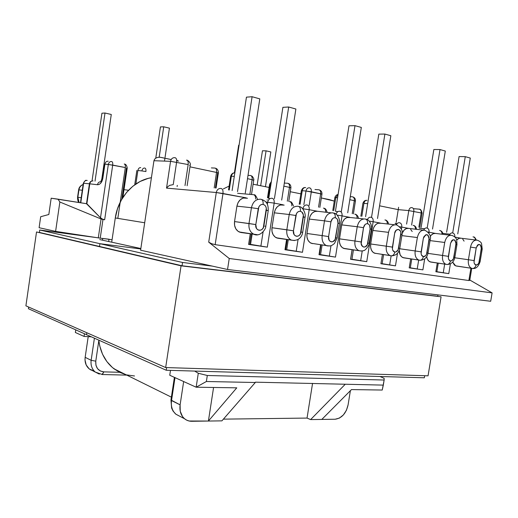 <?xml version="1.0" encoding="UTF-8"?>
<svg xmlns="http://www.w3.org/2000/svg" width="518" height="518" viewBox="0 0 518 518"><rect width="100%" height="100%" fill="white"/><g stroke="black" fill="none" stroke-linecap="round" stroke-linejoin="round"><path stroke-width="0.78" d="M247.52 198.252L243.162 198.057L240.287 199.689L238.092 202.525L236.914 206.138L251.437 207.718C252.868 201.761 256.034 198.938 260.93 199.249C262.652 199.708 263.377 201.424 263.099 204.396C265.488 205.154 266.569 207.083 266.336 210.191L267.236 210.554M284.168 205.109L280.193 204.992L277.493 206.578L275.421 209.33L274.3 212.82L289.225 214.51C290.598 208.754 293.576 206.015 298.141 206.287C299.916 206.747 300.667 208.417 300.401 211.292C302.635 212.004 303.626 213.863 303.386 216.861L305.057 217.23L303.962 217.159M331.067 212.833L317.553 211.273L314.821 211.474L312.283 213.021L310.321 215.689L309.246 219.075L324.495 220.849C325.816 215.287 328.619 212.626 332.893 212.859C334.699 213.325 335.476 214.944 335.23 217.722C337.309 218.402 338.228 220.189 337.982 223.083L339.458 223.407L338.273 223.323M350.382 217.515L347.021 217.502L344.625 219.01L342.767 221.607L341.738 224.883L357.232 226.735C358.508 221.348 361.15 218.758 365.164 218.965C366.997 219.425 367.793 221.005 367.56 223.698C369.509 224.346 370.357 226.068 370.111 228.865L371.419 229.157L370.143 229.053M380.976 223.245L377.868 223.271L375.608 224.747L373.841 227.272L372.856 230.445L388.539 232.362L386.305 246.186L392.417 247.118L394.658 233.281C395.448 227.544 401.923 228.755 400.841 234.395L398.102 249.793L396.05 251.91L394.813 252.059L392.825 250.408L392.385 248.86L394.658 233.281L396.082 230.309L398.478 229.409L400.453 231.106L400.887 232.666L398.614 248.141L399.786 248.355L398.614 248.141C397.999 250.783 396.73 252.091 394.813 252.059C394.334 254.247 393.266 255.51 391.614 255.84L376.437 253.464M403.8 257.854L402.926 257.608C400.537 256.455 399.32 254.034 399.261 250.343L400.149 254.811L401.715 256.883L403.8 257.854L418.68 260.03C415.85 258.527 414.685 255.497 415.177 250.945L417.366 237.542C418.686 232.161 421.218 229.752 424.954 230.303C421.218 229.752 418.686 232.161 417.366 237.542L401.851 235.619L417.366 237.542L415.177 250.945L421.14 251.858L423.329 238.442C426.185 233.275 428.121 233.624 429.15 239.491L426.476 254.422L425.621 255.711L423.361 256.63L421.503 255.044L421.095 253.542L423.329 238.442L423.821 236.836L425.783 234.79L426.955 234.673L428.01 235.204L429.195 237.814L426.968 252.823L428.017 253.011L426.968 252.823C426.372 255.387 425.168 256.656 423.361 256.63C422.889 258.754 421.827 259.978 420.163 260.289L404.72 257.886M430.801 262.056L430.031 261.843C428.237 261.059 427.11 259.33 426.664 256.656L427.376 259.117L428.846 261.124L430.801 262.056L445.875 264.284C443.188 262.859 442.087 259.919 442.579 255.465L444.716 242.463C445.992 237.257 448.381 234.9 451.89 235.392C448.381 234.9 445.992 237.257 444.716 242.463L430.05 240.611L444.716 242.463L442.579 255.465L448.394 256.358L450.543 243.337C453.263 238.312 455.089 238.643 456.021 244.328L453.418 258.819L451.566 260.826L450.459 260.975L448.717 259.44L448.342 257.99L450.543 243.337L451.832 240.527L452.874 239.789L454.972 240.177L456.08 242.696L453.885 257.265L454.83 257.433L453.885 257.265C453.308 259.751 452.169 260.988 450.459 260.975C450 263.034 448.931 264.212 447.261 264.51L431.623 262.089M456.319 266.025L455.613 265.838L452.687 262.102L454.454 265.132L456.306 266.025L472.824 268.492C474.501 268.214 475.563 267.074 476.016 265.074C474.482 264.575 473.84 263.086 474.093 260.599L476.191 247.954L470.512 247.099C471.736 242.061 474.002 239.756 477.305 240.197C474.002 239.756 471.736 242.061 470.512 247.099L476.191 247.954C478.787 243.065 480.516 243.376 481.364 248.886L482.213 249.074L481.364 248.886L478.82 262.963L478.043 264.186L476.016 265.074L474.378 263.591L474.035 262.186L476.191 247.954L477.428 245.221L478.418 244.496L480.4 244.865L481.429 247.306L479.273 261.454L480.121 261.609L479.273 261.454C478.716 263.876 477.628 265.08 476.016 265.074C475.563 267.074 474.501 268.214 472.824 268.492L457.038 266.058M361.253 251.036L345.791 248.672M329.053 245.992L313.83 243.661M283.106 204.804L274.164 203.127C274.43 200.311 273.724 198.685 272.067 198.258C269.82 198.109 268.369 199.417 267.709 202.169C268.369 199.417 269.82 198.109 272.067 198.258C273.724 198.685 274.43 200.311 274.164 203.127L265.786 201.981L274.164 203.127L267.314 247.151L260.884 246.147L263.092 231.902L260.884 246.147L250.557 244.386L267.314 247.151L248.601 244.425L250.226 233.922L248.601 244.425L267.314 247.151L274.164 203.127L283.106 204.804C278.58 204.532 275.647 207.206 274.3 212.82L271.976 227.732L271.982 231.41L273.115 234.699L275.188 237.102L277.888 238.248L294.412 240.553L279.493 238.28M160.431 157.284L171.186 159.531L160.431 157.284L158.145 157.291L156.106 157.951L154.636 159.155L153.95 160.722L140.592 250.207L227.544 269.483L490.695 301.262L492.1 292.877L469.813 280.031L492.1 292.877L229.234 258.495L208.715 242.159L216.291 192.521L166.537 188.125L170.558 161.318L153.95 160.722L140.592 250.207L227.544 269.483L229.234 258.495L227.544 269.483L490.695 301.262L492.1 292.877L229.234 258.495L208.715 242.159L211.609 243.693L215.164 244.664L468.868 280.529L470.907 268.272L468.868 280.529L215.164 244.664L222.986 193.512L246.27 197.882C241.433 197.578 238.312 200.324 236.914 206.138L234.544 221.568L234.576 225.382L235.807 228.801L238.047 231.293L240.935 232.498L257.362 234.732L242.825 232.517M442.858 233.372L450.025 234.201L442.858 233.372M419.191 228.14L424.592 228.749L419.191 228.14M395.046 223.368L397.144 223.595L395.046 223.368M337.801 211.7L335.424 211.247L337.801 211.7M268.738 198.498L269.988 198.608L268.738 198.498M237.613 193.311L253.47 194.684C254.96 195.021 255.665 196.458 255.601 199.003C255.665 196.458 254.96 195.021 253.47 194.684L237.613 193.311M262.179 199.618C265.119 201.075 268.441 202.389 268.233 210.612L266.336 210.191L263.895 225.906C263.099 232.407 254.616 231.073 255.808 224.572L256.442 228.354L257.588 229.668L259.084 230.303L260.683 230.167L262.16 229.28L263.286 227.784L266.33 208.204L265.715 206.404L264.581 205.07L263.099 204.396L261.493 204.5L260.01 205.355L258.87 206.844L255.808 224.572L234.544 221.568L236.914 206.138L251.437 207.718L248.996 223.53C248.504 228.788 250.175 232.381 254.008 234.324L253.639 234.168C250.045 232.103 248.498 228.561 248.996 223.53L234.544 221.568C234.065 226.476 235.606 229.94 239.161 231.954L240.967 232.504M299.21 206.598C303.166 206.766 306.086 214.53 305.057 217.23L303.386 216.861L301.003 232.032C300.213 238.306 292.307 237.063 293.46 230.788L294.03 234.434L295.092 235.69L296.477 236.292L297.979 236.156L299.365 235.295L300.421 233.845L303.393 214.938L301.78 211.927L300.401 211.292L298.905 211.396L297.513 212.231L296.445 213.675L293.46 230.788L271.976 227.732L274.3 212.82L289.225 214.51L286.836 229.778C286.344 234.913 287.917 238.39 291.556 240.21L291.245 240.074C287.807 238.15 286.337 234.719 286.836 229.778L271.976 227.732C271.503 232.556 272.967 235.91 276.372 237.801L277.913 238.254M317.553 211.273L309.188 209.706C309.434 206.98 308.709 205.4 307.006 204.966C304.901 204.837 303.535 206.106 302.9 208.767C303.535 206.106 304.901 204.837 307.006 204.966C308.709 205.4 309.434 206.98 309.188 209.706L302.616 208.741L309.188 209.706L302.48 252.285L286.707 249.695L296.218 251.301L298.083 239.42L296.218 251.301L302.48 252.285L284.978 249.728L286.564 239.581L284.978 249.728L302.48 252.285L309.188 209.706L317.553 211.273C313.312 211.04 310.541 213.636 309.246 219.075L306.98 233.488L306.96 237.043L307.996 240.222L309.926 242.534L312.471 243.635M349.592 217.295L342.048 215.876C342.281 213.235 341.537 211.7 339.802 211.26C338.066 211.104 336.817 212.089 336.04 214.225C336.817 212.089 338.066 211.104 339.802 211.26C341.537 211.7 342.281 213.235 342.048 215.876L337.056 215.099L342.048 215.876L335.489 257.103L329.331 256.138L330.996 245.655L329.331 256.138L320.558 254.655L335.489 257.103L319.023 254.701L320.577 244.878L319.023 254.701L335.489 257.103L342.048 215.876L349.592 217.295C345.603 217.087 342.987 219.619 341.738 224.883L339.517 238.843L339.478 242.288L340.43 245.357L342.23 247.585L344.612 248.64L358.883 250.68C355.762 248.983 354.448 245.765 354.947 241.012L339.517 238.843C339.037 243.492 340.352 246.646 343.453 248.31L344.593 248.634M380.283 223.057L373.161 221.723C373.387 219.166 372.623 217.664 370.862 217.223C369.321 217.068 368.149 217.91 367.353 219.749C368.149 217.91 369.321 217.068 370.862 217.223C372.623 217.664 373.387 219.166 373.161 221.723L369.114 221.076L373.161 221.723L366.744 261.661L360.67 260.709L362.231 250.945L360.67 260.709L351.942 259.24L366.744 261.661L350.563 259.298L352.085 249.786L350.563 259.298L366.744 261.661L373.161 221.723L380.283 223.057C376.541 222.882 374.061 225.343 372.856 230.445L370.681 243.972L370.623 247.306L371.497 250.272L373.18 252.421L375.408 253.431M408.592 228.38L401.754 227.091C401.968 224.611 401.191 223.148 399.417 222.708C398.128 222.559 397.099 223.277 396.328 224.864C397.099 223.277 398.128 222.559 399.417 222.708C401.191 223.148 401.968 224.611 401.754 227.091L399.747 226.748L401.754 227.091L401.405 229.234L401.754 227.091L408.592 228.38L406.313 228.593L404.17 230.037L402.143 233.314C403.677 229.746 405.827 228.101 408.592 228.38L423.258 230.141M412.192 231.527L410.657 229.409M450.395 235.243L435.496 233.43L433.346 233.657L431.313 235.068L430.212 236.512M460.903 238.202L454.888 237.076L460.903 238.202L458.87 238.429L456.682 240.099C457.99 238.597 459.401 237.963 460.903 238.202L475.977 240.061M464.096 241.135L462.742 239.154M246.27 197.882L216.291 192.521L208.715 242.159L211.609 243.693L215.164 244.664L222.986 193.512C223.271 190.559 222.611 188.876 221.018 188.455C218.557 188.28 216.984 189.633 216.291 192.521C216.984 189.633 218.557 188.28 221.018 188.455C222.611 188.876 223.271 190.559 222.986 193.512L216.291 192.521L166.537 188.125L170.558 161.318C171.193 158.683 172.675 157.478 175.013 157.699C172.675 157.478 171.193 158.683 170.558 161.318L188.17 164.575L185.004 185.554L188.17 164.575C188.429 161.914 187.885 160.431 186.532 160.127C187.885 160.431 188.429 161.914 188.17 164.575L170.558 161.318L153.95 160.722M382.103 263.882L380.911 263.727L382.401 254.506L380.911 263.727L395.467 265.851L397.507 253.289L395.467 265.851L380.911 263.727L382.103 263.882L383.592 254.688M410.67 258.909L409.214 267.858L422.889 269.852L424.689 258.858L422.889 269.852L409.214 267.858L410.282 267.994L409.214 267.858L410.67 258.909M435.496 233.43L429.046 232.219C429.254 229.804 428.464 228.38 426.677 227.939C425.44 227.803 424.456 228.529 423.724 230.109C424.456 228.529 425.44 227.803 426.677 227.939C428.464 228.38 429.254 229.804 429.046 232.219L428.023 232.038L429.046 232.219L428.904 233.106L429.046 232.219L435.496 233.43C433.475 233.152 431.714 234.181 430.212 236.519M438.254 263.202L436.829 271.872L435.865 271.743L437.289 263.053L435.865 271.743L448.782 273.627L450.388 263.882L448.782 273.627L436.823 271.866M352.389 196.795L350.291 196.633L352.389 196.795C353.865 197.131 354.513 198.407 354.312 200.615L352.234 213.649L354.312 200.615C354.513 198.407 353.865 197.131 352.389 196.795M349.805 199.689L355.445 200.945L349.805 199.689M318.797 189.776L314.989 189.51L318.797 189.776C320.253 190.106 320.875 191.414 320.668 193.7L318.544 207.181L320.668 193.7C320.875 191.414 320.253 190.106 318.797 189.776M309.188 205.381L311.324 191.777L321.95 194.069L306.002 191.006L303.852 204.662L306.002 191.006C306.533 188.753 307.692 187.691 309.473 187.827C310.917 188.157 311.538 189.471 311.324 191.777C311.538 189.471 310.917 188.157 309.473 187.827C307.692 187.691 306.533 188.753 306.002 191.006L311.324 191.777L309.188 205.381M419.127 209.136L413.39 208.637L419.127 209.136C420.694 209.486 421.387 210.722 421.205 212.853L418.881 227.085L421.205 212.853C421.387 210.722 420.694 209.486 419.127 209.136M398.238 209.641L396.179 222.358L398.238 209.641L408.793 210.593L406.598 224.087L408.793 210.593L422.105 213.118L408.793 210.593C409.285 208.489 410.282 207.491 411.778 207.589C410.282 207.491 409.285 208.489 408.793 210.593L398.238 209.641L398.439 208.34L398.238 209.641L379.571 205.808L398.238 209.641M287.671 183.268L284.337 183.061L287.671 183.268C289.102 183.599 289.704 184.939 289.484 187.289L287.315 201.185L289.484 187.289C289.704 184.939 289.102 183.599 287.671 183.268M283.858 186.137L290.909 187.704L283.858 186.137M250.388 175.479L248.012 175.349L250.388 175.479C251.774 175.796 252.357 177.175 252.124 179.61L249.903 193.997L252.124 179.61C252.357 177.175 251.774 175.796 250.388 175.479M247.507 178.665L253.742 180.083L247.507 178.665M173.245 184.609L176.612 162.179C176.878 159.499 176.34 158.003 175.013 157.699C176.34 158.003 176.878 159.499 176.612 162.179L173.245 184.609L169.697 185.347L167.929 186.564L169.697 185.347M104.655 219.761L112.704 165.093L125.337 167.547L117.826 218.376L125.337 167.547C125.55 165.443 125.188 164.264 124.249 164.018C125.188 164.264 125.55 165.443 125.337 167.547L108.34 164.433L100.498 217.806L86.454 203.691L51.178 198.206L48.828 214.497L40.689 216.725L39.103 227.713L55.607 231.371L100.233 238.157L102.972 219.515L104.655 219.761L101.075 218.972L98.297 237.879L55.607 231.371L59.861 202.014L58.022 199.158L51.178 198.206L48.828 214.497L40.689 216.725L39.103 227.713L55.607 231.371L59.861 202.014L101.075 218.972L59.861 202.014L58.022 199.158L86.869 203.755L100.498 217.806L102.35 219.043L104.655 219.761L112.704 165.093C112.918 162.969 112.561 161.784 111.642 161.532C109.92 161.383 108.825 162.348 108.34 164.433L100.498 217.806L102.35 219.043L104.655 219.761M145.908 171.542L141.9 170.921C142.353 168.887 143.311 167.936 144.768 168.052C143.311 167.936 142.353 168.887 141.9 170.921L145.908 171.542C146.115 169.47 145.733 168.311 144.768 168.052C145.733 168.311 146.115 169.47 145.908 171.542M102.014 374.52L103.846 371.872L121.154 372.325L103.846 371.872L100.304 370.979L97.513 368.635L95.921 365.19L95.778 361.163L98.828 340.527L95.778 361.163L91.149 360.314L85.159 357.316L88.202 336.655L85.159 357.316C84.589 362.199 85.956 366.071 89.271 368.933L94.282 371.153M112.069 239.737L100.233 238.157L109.02 239.206M255.303 382.504L221.911 420.856L208.404 421.043L236.771 387.833L196.147 387.211L206.378 381.507L255.303 382.504L206.378 381.507L207.304 375.492L384.142 380.031L383.314 385.114L255.355 382.174L255.303 382.504L255.355 382.174L383.314 385.114L382.232 390.048L351.476 389.581L382.232 390.048L384.142 380.031L207.304 375.492L198.29 373.258L196.154 387.211L236.771 387.833L208.404 421.043L221.911 420.856L255.303 382.504M84.46 333.747L84.065 336.428L75.356 332.485L75.738 329.856L75.356 332.485L84.065 336.428L91.356 336.823L84.065 336.428L84.46 333.747M214.912 168.065L211.383 167.91L214.912 168.065C216.259 168.376 216.809 169.787 216.569 172.306L214.187 187.904L216.569 172.306C216.809 169.787 216.259 168.376 214.912 168.065M178.451 161.046L176.703 160.677L178.451 161.046M184.531 418.745L175.919 414.245L173.09 411.117L171.62 408.087L170.953 400L180.109 404.856L183.657 381.552L180.109 404.856L180.232 411.221L182.524 416.576L184.376 418.609L186.597 420.104L189.115 421.005L208.404 421.043L213.571 387.477L208.404 421.043L191.815 421.283C189.057 421.302 186.629 420.454 184.531 418.745C180.84 415.436 179.37 410.806 180.109 404.856L171.516 400.556L175 377.628L171.516 400.556C170.791 406.41 172.261 410.968 175.919 414.245L179.979 416.362L175.816 414.154C172.229 410.871 170.798 406.339 171.516 400.556L170.959 399.987M223.4 419.14L307.044 418.071L310.625 419.586L335.127 419.237L310.625 419.586L345.163 384.337L310.625 419.586L307.044 418.071L312.561 383.359L307.044 418.071L223.4 419.14M169.755 375.252L196.147 387.211L169.755 375.252L170.493 370.37L169.755 375.252M102.467 240.164L102.713 238.487L102.467 240.164M109 239.329L108.676 241.517L109 239.329M89.271 368.933L95.286 372.079C91.945 369.185 90.566 365.261 91.149 360.314L94.412 338.189L91.149 360.314L85.159 357.316L85.01 359.984L86.189 364.963L89.128 368.822L91.129 370.137M194.671 371.076L198.29 373.258L194.671 371.076M196.154 387.211L198.29 373.258L207.304 375.492L206.378 381.507L196.154 387.211M348.096 404.843L350.375 390.689L348.096 404.843C346.095 413.474 341.77 418.266 335.127 419.237L339.413 418.084L343.376 414.944L346.419 410.301L348.096 404.843M384.136 378.347L380.031 376.495L384.136 378.347L384.142 380.031L384.136 378.347M351.476 389.581L321.827 419.425L351.476 389.581M99.288 374.1L95.189 372.002C91.919 369.101 90.566 365.203 91.149 360.314L95.778 361.163C95.442 367.521 98.135 371.095 103.846 371.872L102.35 374.527L126.806 375.123M411.609 225.052L413.843 211.325C414.024 209.181 413.338 207.932 411.778 207.589C413.338 207.932 414.024 209.181 413.843 211.325L411.609 225.052M469.742 280.296L468.868 280.529L469.755 280.374M86.519 203.703L86.869 203.755L89.782 183.825L97.488 184.738L99.21 184.408L100.835 183.074L102.111 180.931L102.829 178.309L104.914 164.122L108.34 164.433C108.825 162.348 109.92 161.383 111.642 161.532C112.561 161.784 112.918 162.969 112.704 165.093L104.914 164.122C105.394 162.05 106.494 161.092 108.21 161.24C106.494 161.092 105.394 162.05 104.914 164.122L102.829 178.309L102.111 178.283L102.829 178.309C101.929 182.459 100.149 184.602 97.488 184.738C97.96 182.679 99.061 181.708 100.783 181.818C99.061 181.708 97.96 182.679 97.488 184.738L89.426 183.786L86.519 203.703L86.869 203.755L89.782 183.825C90.255 181.786 91.349 180.821 93.065 180.931C91.349 180.821 90.255 181.786 89.782 183.825L89.426 183.786L86.519 203.703M80.769 202.784L83.618 183.242L89.426 183.786C89.879 181.844 91.026 180.886 92.864 180.905C91.026 180.886 89.879 181.844 89.426 183.786L83.618 183.242C84.11 181.229 85.308 180.296 87.225 180.426C85.308 180.296 84.11 181.229 83.618 183.242L80.769 202.784M121.834 199.171L126.437 168.033M137.885 170.487L141.9 170.921L137.885 170.487C138.332 168.467 139.29 167.515 140.747 167.631C139.29 167.515 138.332 168.467 137.885 170.487L135.878 183.987L137.885 170.487M124.009 189.672L128.509 190.248L124.009 189.672M78.93 189.879L82.284 190.255L78.93 189.879C79.409 187.251 80.808 185.457 83.126 184.499C80.808 185.457 79.409 187.251 78.93 189.879L77.849 197.28L79.131 202.525L77.558 197.254L78.93 189.879M81.203 197.714L77.849 197.28L81.203 197.714M136.849 170.454L134.809 184.227L135.483 184.259L134.809 184.233M124.417 164.057L124.417 164.057C125.874 164.161 126.806 165.488 127.214 168.033L122.857 197.5M104.189 164.128L102.111 178.276L100.783 181.818M100.233 238.157L102.972 219.515L101.075 218.972L98.297 237.879L100.233 238.157M249.618 244.502L251.23 234.078M250.511 244.671L248.601 244.425L250.511 244.671L252.13 234.214M267.709 202.169L267.372 204.357L267.709 202.169M285.683 249.767L287.257 239.685M319.444 254.694L320.985 244.943M319.023 254.701L320.519 254.895L319.023 254.701M288.248 239.84L286.668 249.954L284.978 249.728L286.668 249.948M351.903 259.473L350.563 259.298L351.903 259.473L353.418 249.987M391.135 255.847L389.659 264.944L382.135 263.688L395.467 265.851L389.659 264.944L391.135 255.847M417.223 268.965L410.314 267.819L417.223 268.965L418.667 260.133L417.223 268.965M443.246 272.766L436.855 271.71L448.782 273.627L443.246 272.766L444.658 264.186L443.246 272.766M177.292 185.366L177.117 186.525L177.292 185.366M189.976 166.835L218.389 172.831L189.976 166.835M229.241 190.035L231.358 176.217L234.298 176.385L231.358 176.217C231.844 174.042 233.009 172.915 234.842 172.831C233.009 172.915 231.844 174.042 231.358 176.217L229.241 190.035M215.384 188.002L217.689 172.882L218.389 172.831L216.064 188.053M268.279 197.915L270.402 184.214L270.946 184.253L269.606 184.246L270.402 184.214L271.277 182.142L270.402 184.214L268.279 197.915M350.615 259.24L352.123 249.793M300.09 204.306L302.221 190.728L306.002 191.006L302.221 190.728C302.758 188.487 303.911 187.432 305.685 187.568L305.685 187.568C303.911 187.432 302.758 188.487 302.221 190.728L300.09 204.306M333.715 210.664L335.787 197.598L337.568 197.746L334.842 197.611L335.787 197.598L338.073 194.561L335.787 197.598L333.715 210.664M361.836 216.323L363.908 203.36L367.67 203.678L363.908 203.36C364.407 201.249 365.443 200.246 367.016 200.356C365.443 200.246 364.407 201.249 363.908 203.36L361.836 216.323M306.98 233.488C306.501 238.228 307.886 241.485 311.137 243.253L326.327 245.577C323.051 243.777 321.665 240.449 322.157 235.599L306.98 233.488L309.246 219.075L324.495 220.849L322.157 235.599L306.98 233.488M333.812 213.118C337.568 213.254 340.462 220.5 339.458 223.413L337.982 223.083L337.49 219.561L336.512 218.331L335.23 217.722L333.825 217.838L332.517 218.654L330.95 221.821L328.606 236.59L329.111 240.106L330.096 241.317L331.39 241.893L332.796 241.751L335.101 239.51L337.982 223.083L335.651 237.749L337.095 238.021M388.539 232.362C389.918 226.793 392.599 224.32 396.587 224.941C392.599 224.32 389.918 226.793 388.539 232.362L386.305 246.186L370.681 243.972L372.856 230.445L388.539 232.362M370.681 243.972C370.202 248.523 371.445 251.586 374.397 253.153L390.015 255.549C387.05 253.956 385.813 250.835 386.305 246.186L370.681 243.972M339.517 238.843L341.738 224.883L357.232 226.735L354.947 241.012L339.517 238.843M365.961 219.185C369.522 219.211 372.416 226.204 371.419 229.157L370.111 228.865L369.664 225.466L368.758 224.275L367.56 223.698L366.239 223.815L365.009 224.611L363.513 227.68L361.195 243.764L362.594 246.536L363.804 247.086L365.125 246.944L367.301 244.761L370.111 228.865L367.825 243.059L369.146 243.298L367.825 243.059C367.061 248.931 360.133 247.844 361.227 241.971L354.947 241.012C354.454 245.921 355.847 249.177 359.123 250.77M415.177 250.945L399.715 248.75L415.177 250.945C414.685 255.452 415.831 258.469 418.609 260.004L420.163 260.289C421.827 259.978 422.889 258.754 423.361 256.63C421.633 256.086 420.894 254.5 421.14 251.858L415.177 250.945M442.579 255.465L427.952 253.373L442.579 255.465C442.087 259.874 443.168 262.801 445.817 264.258L447.261 264.51C448.931 264.212 450 263.034 450.459 260.975C448.834 260.457 448.148 258.916 448.394 256.358L442.579 255.465M468.414 259.732L454.765 257.77L468.414 259.732C467.929 264.044 468.945 266.887 471.471 268.266L471.522 268.285C468.965 266.932 467.929 264.083 468.414 259.732L474.093 260.599L468.414 259.732L470.512 247.099L468.414 259.732M186.881 160.217C187.127 159.706 191.2 162.743 190.229 165.184L189.569 165.248M176.664 160.127L177.357 160.405M398.595 207.278L398.439 208.34L398.595 207.278M325.712 212.283C325.77 209.861 325.013 208.476 323.439 208.119C325.013 208.476 325.77 209.861 325.712 212.283M323.841 208.23L323.439 208.119L323.841 208.23M415.488 229.254C415.533 227.007 414.73 225.699 413.079 225.33C414.73 225.699 415.533 227.007 415.488 229.254M395.318 223.439L396.542 224.436L395.318 223.439L397.105 223.634M477.408 240.229C479.972 241.336 481.364 242.521 481.578 243.777L482.213 249.074L480.121 261.609C478.477 266.563 476.029 268.861 472.785 268.499L455.613 265.838M456.021 244.328L456.96 244.535L456.021 244.328M430.031 261.843L447.222 264.517C451.411 264.186 453.943 261.83 454.83 257.433L454.351 257.381M429.15 239.491L430.193 239.717L429.15 239.491M425.084 230.348C429.636 233.1 431.339 236.227 430.193 239.717L428.017 253.011C427.085 257.563 424.449 259.984 420.117 260.295L402.926 257.608M391.012 255.827L391.614 255.84C393.266 255.51 394.334 254.247 394.813 252.059C392.974 251.489 392.178 249.844 392.417 247.118L386.305 246.186C385.813 250.783 387.024 253.891 389.944 255.516L391.012 255.827M400.841 234.395L402.007 234.654L400.841 234.395M396.73 224.993C401.411 227.894 403.172 231.119 402.007 234.654L399.786 248.355C398.802 253.062 396.063 255.562 391.576 255.847L374.397 253.153M367.56 223.698C367.793 221.005 366.997 219.425 365.164 218.965C361.15 218.758 358.508 221.348 357.232 226.735L363.513 227.68C364.167 224.929 365.514 223.601 367.56 223.698M361.227 241.971L363.513 227.68L357.232 226.735L354.947 241.012L361.227 241.971M335.23 217.722C335.476 214.944 334.699 213.325 332.893 212.859C328.619 212.626 325.816 215.287 324.495 220.849L330.95 221.821C331.624 218.978 333.048 217.618 335.23 217.722M339.458 223.413L337.134 238.021L335.651 237.749C334.874 243.816 327.48 242.651 328.606 236.59L322.157 235.599C321.665 240.63 323.148 243.991 326.599 245.687L327.641 245.959M328.606 236.59L330.95 221.821L324.495 220.849L322.157 235.599L328.606 236.59M301.003 232.032L302.68 232.336L301.003 232.032M300.401 211.292C300.667 208.417 299.916 206.747 298.141 206.287C293.576 206.015 290.598 208.754 289.225 214.51L295.856 215.501C296.555 212.568 298.07 211.163 300.401 211.292M293.46 230.788L295.856 215.501L289.225 214.51L286.836 229.778L293.46 230.788M268.233 210.612L265.799 226.256L264.821 226.146M263.099 204.396C263.377 201.424 262.652 199.708 260.93 199.249C256.034 198.938 252.868 201.761 251.437 207.718L258.262 208.735C258.987 205.698 260.599 204.247 263.099 204.396M255.808 224.572L258.262 208.735L251.437 207.718L248.996 223.53L255.808 224.572M442.009 234.266C442.048 232.077 441.239 230.795 439.568 230.419C441.239 230.795 442.048 232.077 442.009 234.266M291.822 205.866C291.88 203.38 291.142 201.968 289.614 201.625C291.142 201.968 291.88 203.38 291.822 205.866M290.08 201.755L289.614 201.625L290.08 201.755M167.929 186.564L166.537 188.125M449.553 235.146C450.246 233.514 451.204 232.763 452.415 232.886C451.204 232.763 450.246 233.514 449.553 235.146M454.823 237.011C454.998 234.686 454.189 233.314 452.415 232.886C454.189 233.314 454.998 234.686 454.823 237.011M475.505 240.002C475.33 238.183 474.501 237.134 473.025 236.843C474.501 237.134 475.33 238.183 475.505 240.002M387.315 223.951C387.373 221.639 386.583 220.299 384.945 219.93C386.583 220.299 387.373 221.639 387.315 223.951M357.116 218.233C357.167 215.864 356.397 214.504 354.785 214.141C356.397 214.504 357.167 215.864 357.116 218.233M355.108 214.225L354.785 214.141L355.108 214.225M250.906 175.615L252.227 176.288C253.619 178.147 254.124 179.409 253.742 180.083L252.972 180.122M288.759 201.463L290.909 187.704L290.054 187.736M319.839 207.427L321.95 194.069L321.024 194.088M353.38 213.869L355.445 200.945L354.441 200.952M237.516 191.621L252.098 96.717L259.796 98.88L245.279 193.11L259.796 98.88L252.098 96.717L237.516 191.621M246.445 97.157L232.116 190.585L246.445 97.157L252.098 96.717L246.445 97.157M282.893 107.336L268.816 197.967L282.893 107.336L288.688 107.006L274.423 198.705L288.688 107.006L295.882 109.026L281.682 200.103L295.882 109.026L288.688 107.006L282.893 107.336M341.336 211.558L354.998 125.654L361.324 127.428L347.72 212.781L361.324 127.428L354.998 125.654L341.336 211.558M348.99 125.803L335.489 210.839L348.99 125.803L354.998 125.654L348.99 125.803M377.525 218.505L390.85 135.735L377.525 218.505M378.82 134.136L365.585 216.699L378.82 134.136L384.9 134.058L371.523 217.353L384.9 134.058L390.85 135.735L384.9 134.058L378.82 134.136M421.147 227.331L433.851 149.508L440.015 149.56L427.188 228.043L440.015 149.56L445.305 151.049L432.53 229.066L445.305 151.049L440.015 149.56L433.851 149.508L421.147 227.331M457.757 233.909L470.279 158.068L457.757 233.909M459.084 156.559L446.633 232.232L459.084 156.559L465.274 156.663L452.706 232.938L465.274 156.663L470.279 158.068L465.274 156.663L459.084 156.559M95.021 181.158L104.999 113.015L111.279 114.484L101.677 179.934L111.279 114.484L104.999 113.015L95.021 181.158M101.936 113.215L92.049 180.847L101.936 113.215L104.999 113.015L101.936 113.215M160.431 126.91L155.769 158.145L160.431 126.91L163.733 126.8L159.188 157.207L163.733 126.8L169.438 128.14L165.048 157.42L169.438 128.14L163.733 126.8L160.431 126.91M164.497 161.098L164.925 158.255M238.649 145.215L234.414 172.844L238.649 145.215L239.076 145.215L238.649 145.215M265.443 186.713L270.836 151.949L265.443 186.713M262.451 150.783L257.155 185.043L262.451 150.783L266.071 150.835L260.671 185.748L266.071 150.835L270.836 151.949L266.071 150.835L262.451 150.783M119.153 372.073L112.477 367.579L106.857 361.558L102.545 354.241L99.734 345.907L98.789 340.145C100.259 352.395 105.303 361.933 113.928 368.758L119.742 372.371L126.094 374.767M329.098 199.54L334.291 201.101L321.328 197.973L329.098 199.54M253.108 184.227L269.107 187.451L253.108 184.227M290.287 191.718L301.703 194.017L290.287 191.718M223.342 188.902L229.908 185.709L223.342 188.902M115.287 217.961L144.69 222.766L115.287 217.961L111.707 242.178L115.287 217.961L117.502 208.722L121.296 200.116L126.496 192.515L132.873 186.208L140.145 181.462L148.012 178.438L151.411 177.706C133.819 180.335 118.072 197.494 115.287 217.961M134.518 375.971L126.599 374.902M96.037 237.535L39.744 230.011L39.4 232.42L39.744 230.011L99.909 243.687L99.501 246.477L99.909 243.687L140.779 248.964L99.909 243.687L39.744 230.011L96.037 237.535M28.652 307.051L28.412 308.728L28.652 307.051M86.81 332.731L86.525 334.673L28.412 308.728L86.525 334.673L86.81 332.731M140.844 248.536L99.747 239.575L140.844 248.536M424.339 377.79L424.676 375.705L424.339 377.79L166.226 370.247L166.634 367.579L166.226 370.247L86.525 334.673L166.226 370.247L424.339 377.79M437.755 296.27L437.982 294.897L437.755 296.27L182.051 265.773L182.55 262.471L212.309 266.103L182.55 262.471L182.051 265.773L39.4 232.42L182.051 265.773L437.755 296.27M99.501 246.477L99.909 243.687L182.55 262.471L99.909 243.687L99.501 246.477M140.779 248.964L99.909 243.687L140.779 248.964M441.077 296.801L181.06 265.831L165.663 367.553L428.056 375.809L441.077 296.801L428.056 375.809L165.663 367.553L181.06 265.831L36.525 231.96L25.9 305.834L165.663 367.553L25.9 305.834L36.525 231.96L181.06 265.831L441.077 296.801M102.35 374.527L95.286 372.079M170.953 400L174.398 377.357M78.93 202.493C78.056 201.793 77.596 200.052 77.558 197.254L78.632 189.866C79.001 187.354 80.504 185.554 83.133 184.46M80.465 202.739L83.314 183.236C84.9 180.763 85.878 179.824 86.247 180.419M239.161 231.954L253.639 234.168C259.958 237.516 266.116 229.073 265.799 226.256M276.372 237.801L291.245 240.074C299.734 241.887 302.408 234.984 302.68 232.336L305.057 217.23M311.137 243.253L326.327 245.577C331.08 246.328 331.332 245.901 334.46 243.499L337.134 238.021M380.97 223.245L394.658 224.76M343.453 248.31L358.883 250.68C362.121 251.256 364.361 250.861 365.604 249.475C367.974 246.956 369.153 244.904 369.146 243.298L371.419 229.157M350.375 217.515L363.584 218.926M178.503 161.085L176.709 160.709M171.173 159.557L160.101 157.245M190.229 165.184L187.121 185.729M234.155 172.882C234.427 172.779 231.65 172.844 230.646 176.262L228.555 189.899M271.367 181.553L269.606 184.246L267.495 197.844M267.197 199.767L267.139 200.142M304.875 187.548C305.037 187.62 302.823 187.011 301.353 190.747L299.236 204.221M338.079 194.522C338.377 194.451 335.865 194.405 334.842 197.611L332.789 210.573M413.403 208.657L419.256 209.168C420.545 209.045 421.497 210.36 422.105 213.118L419.813 227.188M366.401 200.33C366.401 200.304 364.024 200.077 362.904 203.36L360.845 216.226M322.073 245.105L320.519 254.895M324.074 208.294C325.375 208.365 326.411 209.745 327.182 212.432M411.739 259.071L410.288 268M413.74 225.505C415.274 225.919 416.213 227.214 416.543 229.377M454.83 257.433L456.96 244.535L456.759 240.346C456.481 238.228 454.895 236.584 452.007 235.431M469.748 280.393L471.743 268.402M440.229 230.594C441.835 231.112 442.748 232.375 442.955 234.382M419.431 228.205L424.559 228.781M290.235 201.8C291.097 201.36 292.178 202.771 293.473 206.028M254.079 194.859C254.843 194.295 255.97 195.733 257.465 199.177M473.685 237.017C474.294 236.72 475.161 237.73 476.288 240.041M385.599 220.105C385.418 219.716 388.448 221.251 388.494 224.08M355.432 214.316C355.167 213.973 358.242 215.229 358.43 218.376M215.417 168.195C217.275 168.68 218.266 170.228 218.389 172.831M253.742 180.083L251.547 194.315M288.202 183.404C290.054 184.032 290.954 185.463 290.909 187.704M319.341 189.912C321.186 190.585 322.054 191.971 321.95 194.069M352.939 196.931C354.752 197.636 355.588 198.97 355.445 200.945M171.387 397.157L113.928 368.758"/></g></svg>
